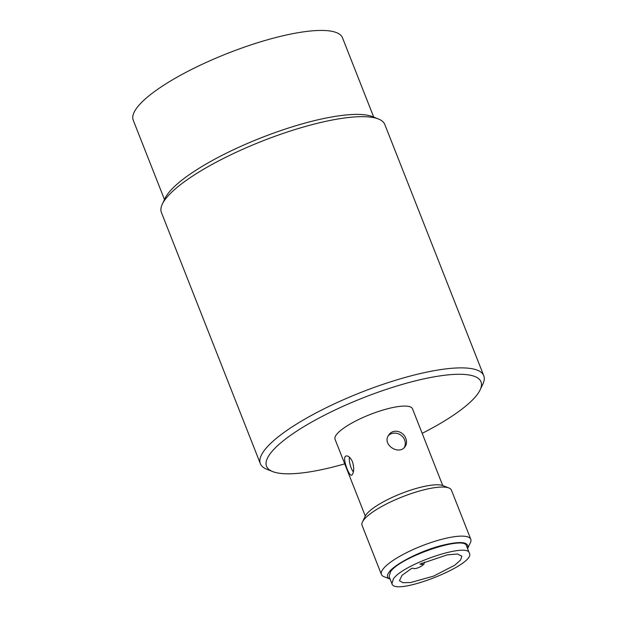 <?xml version="1.0" encoding="UTF-8"?>
<svg xmlns="http://www.w3.org/2000/svg" width="617" height="617" viewBox="0 0 617 617"><rect width="100%" height="100%" fill="white"/><g stroke="black" fill="none" stroke-linecap="round" stroke-linejoin="round"><path stroke-width="0.93" d="M345.181 456.595L346.098 455.963C348.358 455.624 350.495 457.567 352.515 461.801C354.15 467.601 354.073 471.882 352.292 474.635L351.536 475.221C349.322 476.509 342.713 459.75 345.181 456.595M349.446 457.197A10.003 3.663 -105.8 0 0 353.356 471.943M483.767 375.714L384.815 124.511A120.053 29.477 158.5 0 0 378.437 118.996A120.053 29.477 158.5 0 0 269.683 138.247A120.053 29.477 158.5 0 0 165.626 198.875A120.053 29.477 158.5 0 0 162.325 204.127A120.053 29.477 158.5 0 0 161.415 212.503L260.374 463.714A120.053 29.477 -21.5 0 1 264.577 450.078A120.053 29.477 -21.5 0 1 382.987 384.329A120.053 29.477 -21.5 0 1 483.767 375.714A120.053 29.477 -21.5 0 1 482.864 384.098L480.134 389.851A115.248 28.297 -21.5 0 1 422.167 433.342M344.726 463.853A115.248 28.297 -21.5 0 1 272.668 471.573L266.752 469.228A120.053 29.477 -21.5 0 1 260.374 463.714M378.437 118.996L372.521 116.644A115.248 28.297 158.5 0 0 261.037 137.846A115.248 28.297 158.5 0 0 165.047 198.373L162.325 204.127M272.668 471.573A115.248 28.297 -21.5 0 1 270.585 453.194A115.248 28.297 -21.5 0 1 397.857 385.71A115.248 28.297 -21.5 0 1 480.134 389.851M442.728 485.54L412.495 408.793A41.617 10.219 158.5 0 0 377.558 411.778A41.617 10.219 158.5 0 0 336.512 434.576A41.617 10.219 158.5 0 0 335.054 439.296L365.287 516.043M373.732 117.13L342.481 37.784A112.448 27.611 158.5 0 0 248.08 45.851A112.448 27.611 158.5 0 0 137.175 107.435A112.448 27.611 158.5 0 0 133.233 120.207L164.484 199.553M405.801 438.409C406.989 441.595 406.726 444.371 405.014 446.739C398.798 455.824 380.959 444.201 389.134 434.561C393.384 428.46 403.425 431.329 405.801 438.409M448.891 487.978L442.967 485.625A43.221 10.612 158.5 0 0 401.166 493.577A43.221 10.612 158.5 0 0 365.171 516.275L362.441 522.028A48.018 11.792 -21.5 0 1 363.76 519.93A48.018 11.792 -21.5 0 1 405.384 495.682A48.018 11.792 -21.5 0 1 448.891 487.978A48.018 11.792 -21.5 0 1 451.443 490.183L470.779 539.273A48.018 11.792 -21.5 0 1 470.416 542.621L467.57 548.606M388.479 435.548A10.003 8.977 -142.5 0 1 404.629 439.944A10.003 8.977 -142.5 0 1 404.629 439.952A10.003 8.977 -142.5 0 1 404.258 447.572M390.129 579.116L383.967 576.671A48.018 11.792 -21.5 0 1 381.414 574.473L362.079 525.383A48.018 11.792 -21.5 0 1 362.441 522.028M381.414 574.473A48.018 11.792 -21.5 0 1 383.103 569.013A48.018 11.792 -21.5 0 1 430.465 542.713A48.018 11.792 -21.5 0 1 470.779 539.273M389.89 579.024C386.867 577.767 386.604 575.468 389.103 572.136C394.772 564.2 418.889 551.706 439.404 546.076C460.074 540.739 469.498 541.51 467.686 548.382M469.367 553.164L466.521 545.945C464.925 534.954 400.086 556.958 390.538 571.728L389.08 576.455L391.926 583.674L393.384 578.947C402.924 564.177 467.771 542.173 469.367 553.164C476.594 564.486 394.363 596.878 391.926 583.674M421.681 563.267L422.653 564.732L422.02 563.113M422.144 564.447C425.128 564.748 416.745 569.09 414.238 568.542L411.979 568.188L402.006 575.345L399.446 580.713L402.978 582.703L410.714 582.525L433.666 576.077L454.845 565.149L460.629 559.997L461.848 556.133L457.328 554.012L447.348 554.845L419.884 564.092L422.144 564.447M422.56 564.47L423.085 564.81L422.483 565.288M422.337 565.45L423.964 564.223L424.303 562.048"/></g></svg>
